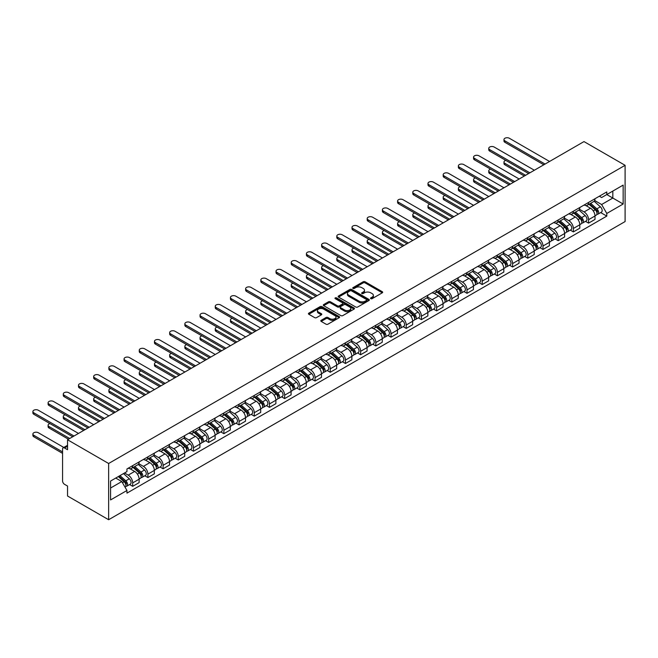 <?xml version="1.0" encoding="UTF-8"?>
<svg xmlns="http://www.w3.org/2000/svg" width="658" height="658" viewBox="0 0 658 658"><rect width="100%" height="100%" fill="white"/><g stroke="black" fill="none" stroke-linecap="round" stroke-linejoin="round"><path stroke-width="0.99" d="M370.791 298.674A0.946 0.543 0 0 0 372.132 298.674L382.29 292.81A1.349 0.781 0 0 0 382.685 292.259A1.349 0.781 0 0 0 382.29 291.708L365.083 281.772A1.349 0.781 0 0 0 363.167 281.772L353.009 287.636A0.946 0.543 0 0 0 354.349 288.41L355.665 287.645A4.326 2.5 0 0 1 361.785 287.645L363.216 288.475A4.326 2.5 0 0 1 364.483 290.244A4.326 2.5 0 0 1 363.216 292.012L361.9 292.769A0.946 0.543 0 0 0 363.241 293.542L364.557 292.785A4.326 2.5 0 0 1 370.676 292.785L372.107 293.608A4.326 2.5 0 0 1 373.374 295.376A4.326 2.5 0 0 1 372.107 297.145L370.791 297.901A0.946 0.543 0 0 0 370.791 298.674L370.791 297.901M321.194 320.298A1.349 0.781 0 0 0 320.8 320.849A1.349 0.781 0 0 0 321.194 321.408L326.023 324.188A1.349 0.781 0 0 0 327.931 324.188L339.215 317.682A1.349 0.781 0 0 0 339.61 317.123A1.349 0.781 0 0 0 339.215 316.572L322.009 306.636A1.349 0.781 0 0 0 320.092 306.636L308.808 313.15A1.349 0.781 0 0 0 308.413 313.702A1.349 0.781 0 0 0 308.808 314.253L314.647 317.625A1.349 0.781 0 0 0 316.556 317.625L321.384 314.837A1.349 0.781 0 0 0 321.778 314.285A1.349 0.781 0 0 0 321.384 313.734L318.488 312.065A3.619 2.089 0 0 1 317.436 310.584A3.619 2.089 0 0 1 319.665 308.66A3.619 2.089 0 0 1 323.604 309.112L334.938 315.651A3.619 2.089 0 0 1 335.999 317.123A3.619 2.089 0 0 1 333.762 319.056A3.619 2.089 0 0 1 329.822 318.604L327.931 317.51A1.349 0.781 0 0 0 326.023 317.51L321.194 320.298L321.194 321.408M108.636 463.495L67.535 439.758L583.991 141.585L625.1 165.314L108.636 463.495L108.636 519.73L625.1 221.557L625.1 165.314M355.756 307.023A1.349 0.781 0 0 0 357.672 307.023L368.949 300.509A1.349 0.781 0 0 0 369.352 299.958A1.349 0.781 0 0 0 368.949 299.406L351.742 289.471A1.349 0.781 0 0 0 349.826 289.471L338.549 295.985A1.349 0.781 0 0 0 338.154 296.536A1.349 0.781 0 0 0 338.549 297.087L355.756 307.023M335.629 298.88A0.946 0.543 0 0 1 336.583 299.012L354.07 309.104L342.802 315.61A1.349 0.781 0 0 1 340.893 315.61L323.678 305.674L328.506 302.902L328.506 301.783L323.678 304.572A1.349 0.781 0 0 0 323.284 305.123A1.349 0.781 0 0 0 323.678 305.674L323.678 304.572M328.506 302.902A1.349 0.781 0 0 1 330.423 302.902L330.423 301.783A1.349 0.781 0 0 0 328.506 301.783M330.423 301.783L337.398 305.814A1.349 0.781 0 0 0 339.314 305.814L342.514 303.963A1.349 0.781 0 0 0 342.908 303.412A1.349 0.781 0 0 0 342.514 302.853L335.251 298.658A0.946 0.543 0 0 1 336.583 297.885L354.086 307.993A1.349 0.781 0 0 1 354.481 308.544A1.349 0.781 0 0 1 354.086 309.096L354.086 307.993M67.535 439.758L67.535 449.718L64.509 447.975A2.755 1.587 -120 0 0 63.135 447.835A2.755 1.587 -120 0 0 62.568 449.093L62.568 480.932A2.755 1.587 -120 0 0 64.509 484.304L67.535 486.048L67.535 496L108.636 519.73M588.573 202.434A6.333 3.66 60 0 1 587.257 205.28L593.689 201.57A6.333 3.66 -120 0 0 594.996 198.724M579.451 209.26L584.09 211.942A6.333 3.66 60 0 1 588.573 219.698L595.005 215.989A6.333 3.66 -120 0 0 590.522 208.224L585.916 205.567M595.005 215.989L595.005 219.418L588.573 223.128L585.488 221.351M587.257 205.28A6.333 3.66 60 0 1 584.139 204.992M588.573 219.698L588.573 223.128M573.373 211.21A6.333 3.66 60 0 1 572.065 214.056L578.489 210.338A6.333 3.66 -120 0 0 579.805 207.5M570.297 230.127L573.373 231.904L579.805 228.194L579.805 224.765A6.333 3.66 -120 0 0 575.322 217L570.725 214.344M572.065 214.056A6.333 3.66 60 0 1 568.948 213.768M564.251 218.028L568.899 220.71A6.333 3.66 60 0 1 573.373 228.474L573.373 231.904M558.181 219.978A6.333 3.66 60 0 1 556.865 222.823L563.297 219.114A6.333 3.66 -120 0 0 564.605 216.268M555.097 238.895L558.181 240.68L564.605 236.962L564.605 233.532A6.333 3.66 -120 0 0 560.131 225.776L555.525 223.12M556.865 222.823A6.333 3.66 60 0 1 553.748 222.544M549.06 226.804L553.699 229.486A6.333 3.66 60 0 1 558.181 237.25L558.181 240.68M542.982 228.754A6.333 3.66 60 0 1 541.674 231.6L548.098 227.89A6.333 3.66 -120 0 0 549.414 225.044M539.905 247.671L542.982 249.448L549.414 245.738L549.414 242.309A6.333 3.66 -120 0 0 544.931 234.544L540.333 231.887M541.674 231.6A6.333 3.66 60 0 1 538.548 231.312M533.86 235.58L538.507 238.262A6.333 3.66 60 0 1 542.982 246.018L542.982 249.448M527.79 237.53A6.333 3.66 60 0 1 526.474 240.376L532.906 236.658A6.333 3.66 -120 0 0 534.214 233.812M524.706 256.447L527.79 258.224L534.214 254.514L534.214 251.085A6.333 3.66 -120 0 0 529.739 243.32L525.133 240.664M526.474 240.376A6.333 3.66 60 0 1 523.357 240.088M518.66 244.348L523.307 247.03A6.333 3.66 60 0 1 527.79 254.794L527.79 258.224M512.59 246.298A6.333 3.66 60 0 1 511.282 249.143L517.706 245.434A6.333 3.66 -120 0 0 519.022 242.588M509.514 265.215L512.59 267L519.022 263.282L519.022 259.852A6.333 3.66 -120 0 0 514.54 252.096L509.942 249.44M511.282 249.143A6.333 3.66 60 0 1 508.157 248.864M503.469 253.124L508.116 255.806A6.333 3.66 60 0 1 512.59 263.57L512.59 267M497.399 255.074A6.333 3.66 60 0 1 496.083 257.92L502.515 254.21A6.333 3.66 -120 0 0 503.822 251.364M494.314 273.991L497.399 275.768L503.822 272.058L503.822 268.629A6.333 3.66 -120 0 0 499.348 260.864L494.742 258.207M496.083 257.92A6.333 3.66 60 0 1 492.965 257.632M488.269 261.9L492.916 264.582A6.333 3.66 60 0 1 497.399 272.338L497.399 275.768M482.199 263.85A6.333 3.66 60 0 1 480.891 266.696L487.315 262.978A6.333 3.66 -120 0 0 488.631 260.132M479.123 282.767L482.199 284.544L488.631 280.834L488.631 277.405A6.333 3.66 -120 0 0 484.148 269.64L479.55 266.984M480.891 266.696A6.333 3.66 60 0 1 477.766 266.408M473.077 270.668L477.724 273.35A6.333 3.66 60 0 1 482.199 281.114L482.199 284.544M467.007 272.618A6.333 3.66 60 0 1 465.691 275.463L472.123 271.754A6.333 3.66 -120 0 0 473.431 268.908M463.923 291.535L467.007 293.32L473.431 289.602L473.431 286.172A6.333 3.66 -120 0 0 468.957 278.416L464.351 275.76M465.691 275.463A6.333 3.66 60 0 1 462.574 275.176M457.878 279.444L462.525 282.126A6.333 3.66 60 0 1 467.007 289.89L467.007 293.32M451.807 281.394A6.333 3.66 60 0 1 450.5 284.24L456.923 280.53A6.333 3.66 -120 0 0 458.239 277.684M448.723 300.311L451.807 302.088L458.239 298.378L458.239 294.949A6.333 3.66 -120 0 0 453.757 287.184L449.159 284.527M450.5 284.24A6.333 3.66 60 0 1 447.374 283.952M442.686 288.22L447.325 290.902A6.333 3.66 60 0 1 451.807 298.658L451.807 302.088M436.616 290.17A6.333 3.66 60 0 1 435.3 293.016L441.732 289.298A6.333 3.66 -120 0 0 443.04 286.452M433.532 309.087L436.616 310.864L443.04 307.154L443.04 303.725A6.333 3.66 -120 0 0 438.565 295.96L433.959 293.304M435.3 293.016A6.333 3.66 60 0 1 432.183 292.728M427.486 296.988L432.133 299.67A6.333 3.66 60 0 1 436.616 307.434L436.616 310.864M421.416 298.938A6.333 3.66 60 0 1 420.108 301.783L426.532 298.074A6.333 3.66 -120 0 0 427.848 295.228M418.332 317.855L421.416 319.64L427.848 315.922L427.848 312.492A6.333 3.66 -120 0 0 423.365 304.736L418.768 302.08M420.108 301.783A6.333 3.66 60 0 1 416.983 301.496M412.295 305.764L416.933 308.446A6.333 3.66 60 0 1 421.416 316.202L421.416 319.64M406.225 307.714A6.333 3.66 60 0 1 404.909 310.56L411.34 306.85A6.333 3.66 -120 0 0 412.648 304.004M403.14 326.631L406.225 328.408L412.648 324.698L412.648 321.269A6.333 3.66 -120 0 0 408.174 313.504L403.568 310.847M404.909 310.56A6.333 3.66 60 0 1 401.791 310.272M397.095 314.54L401.742 317.222A6.333 3.66 60 0 1 406.225 324.978L406.225 328.408M391.025 316.49A6.333 3.66 60 0 1 389.717 319.327L396.141 315.618A6.333 3.66 -120 0 0 397.457 312.772M387.94 335.399L391.025 337.184L397.457 333.474L397.457 330.036A6.333 3.66 -120 0 0 392.974 322.28L388.376 319.624M389.717 319.327A6.333 3.66 60 0 1 386.591 319.048M381.903 323.308L386.542 325.99A6.333 3.66 60 0 1 391.025 333.754L391.025 337.184M375.833 325.258A6.333 3.66 60 0 1 374.517 328.103L380.949 324.394A6.333 3.66 -120 0 0 382.257 321.548M372.749 344.175L375.833 345.96L382.257 342.242L382.257 338.812A6.333 3.66 -120 0 0 377.782 331.056L373.176 328.4M374.517 328.103A6.333 3.66 60 0 1 371.4 327.816M366.703 332.084L371.351 334.766A6.333 3.66 60 0 1 375.833 342.522L375.833 345.96M360.633 334.034A6.333 3.66 60 0 1 359.326 336.88L365.749 333.17A6.333 3.66 -120 0 0 367.065 330.324M357.549 352.951L360.633 354.728L367.065 351.018L367.065 347.589A6.333 3.66 -120 0 0 362.583 339.824L357.985 337.167M359.326 336.88A6.333 3.66 60 0 1 356.2 336.592M351.512 340.86L356.151 343.534A6.333 3.66 60 0 1 360.633 351.298L360.633 354.728M345.442 342.81A6.333 3.66 60 0 1 344.126 345.647L350.558 341.938A6.333 3.66 -120 0 0 351.865 339.092M342.357 361.719L345.442 363.504L351.865 359.794L351.865 356.356A6.333 3.66 -120 0 0 347.391 348.6L342.785 345.944M344.126 345.647A6.333 3.66 60 0 1 341.009 345.368M336.312 349.628L340.959 352.31A6.333 3.66 60 0 1 345.442 360.074L345.442 363.504M330.242 351.578A6.333 3.66 60 0 1 328.934 354.423L335.358 350.714A6.333 3.66 -120 0 0 336.674 347.868M327.158 370.495L330.242 372.272L336.674 368.562L336.674 365.132A6.333 3.66 -120 0 0 332.191 357.376L327.594 354.72M328.934 354.423A6.333 3.66 60 0 1 325.809 354.136M321.12 358.404L325.759 361.086A6.333 3.66 60 0 1 330.242 368.842L330.242 372.272M315.05 360.354A6.333 3.66 60 0 1 313.734 363.2L320.166 359.482A6.333 3.66 -120 0 0 321.474 356.644M311.966 379.271L315.05 381.048L321.474 377.338L321.474 373.909A6.333 3.66 -120 0 0 317 366.144L312.394 363.487M313.734 363.2A6.333 3.66 60 0 1 310.617 362.912M305.921 367.18L310.568 369.854A6.333 3.66 60 0 1 315.05 377.618L315.05 381.048M299.851 369.13A6.333 3.66 60 0 1 298.543 371.967L304.967 368.258A6.333 3.66 -120 0 0 306.283 365.412M296.766 388.039L299.851 389.824L306.283 386.106L306.283 382.676A6.333 3.66 -120 0 0 301.8 374.92L297.202 372.264M298.543 371.967A6.333 3.66 60 0 1 295.417 371.688M290.729 375.948L295.368 378.63A6.333 3.66 60 0 1 299.851 386.394L299.851 389.824M284.659 377.898A6.333 3.66 60 0 1 283.343 380.743L289.775 377.034A6.333 3.66 -120 0 0 291.083 374.188M281.575 396.815L284.659 398.592L291.083 394.882L291.083 391.452A6.333 3.66 -120 0 0 286.6 383.688L282.002 381.031M283.343 380.743A6.333 3.66 60 0 1 280.226 380.456M275.529 384.724L280.176 387.406A6.333 3.66 60 0 1 284.659 395.162L284.659 398.592M269.459 386.674A6.333 3.66 60 0 1 268.151 389.52L274.575 385.802A6.333 3.66 -120 0 0 275.891 382.964M266.375 405.591L269.459 407.368L275.891 403.658L275.891 400.228A6.333 3.66 -120 0 0 271.409 392.464L266.803 389.807M268.151 389.52A6.333 3.66 60 0 1 265.026 389.232M260.338 393.492L264.977 396.174A6.333 3.66 60 0 1 269.459 403.938L269.459 407.368M254.268 395.45A6.333 3.66 60 0 1 252.952 398.287L259.384 394.578A6.333 3.66 -120 0 0 260.691 391.732M251.183 414.359L254.268 416.144L260.691 412.426L260.691 408.996A6.333 3.66 -120 0 0 256.209 401.24L251.611 398.584M252.952 398.287A6.333 3.66 60 0 1 249.834 398.008M245.138 402.268L249.785 404.95A6.333 3.66 60 0 1 254.268 412.714L254.268 416.144M239.068 404.218A6.333 3.66 60 0 1 237.76 407.063L244.184 403.354A6.333 3.66 -120 0 0 245.5 400.508M235.983 423.135L239.068 424.912L245.5 421.202L245.5 417.772A6.333 3.66 -120 0 0 241.017 410.008L236.411 407.351M237.76 407.063A6.333 3.66 60 0 1 234.635 406.776M229.946 411.044L234.585 413.726A6.333 3.66 60 0 1 239.068 421.482L239.068 424.912M223.876 412.994A6.333 3.66 60 0 1 222.56 415.84L228.992 412.122A6.333 3.66 -120 0 0 230.3 409.284M220.792 431.911L223.876 433.688L230.3 429.978L230.3 426.549A6.333 3.66 -120 0 0 225.817 418.784L221.22 416.127M222.56 415.84A6.333 3.66 60 0 1 219.443 415.552M214.747 419.812L219.394 422.494A6.333 3.66 60 0 1 223.876 430.258L223.876 433.688M208.676 421.762A6.333 3.66 60 0 1 207.36 424.607L213.792 420.898A6.333 3.66 -120 0 0 215.108 418.052M205.592 440.679L208.676 442.464L215.108 438.746L215.108 435.316A6.333 3.66 -120 0 0 210.626 427.56L206.02 424.904M207.36 424.607A6.333 3.66 60 0 1 204.243 424.328M199.555 428.588L204.194 431.27A6.333 3.66 60 0 1 208.676 439.034L208.676 442.464M193.485 430.538A6.333 3.66 60 0 1 192.169 433.383L198.601 429.674A6.333 3.66 -120 0 0 199.909 426.828M190.401 449.455L193.485 451.232L199.909 447.522L199.909 444.092A6.333 3.66 -120 0 0 195.426 436.328L190.828 433.671M192.169 433.383A6.333 3.66 60 0 1 189.052 433.096M184.355 437.364L189.002 440.046A6.333 3.66 60 0 1 193.485 447.802L193.485 451.232M178.285 439.314A6.333 3.66 60 0 1 176.969 442.16L183.401 438.442A6.333 3.66 -120 0 0 184.717 435.596M175.201 458.231L178.285 460.008L184.717 456.298L184.717 452.869A6.333 3.66 -120 0 0 180.234 445.104L175.628 442.447M176.969 442.16A6.333 3.66 60 0 1 173.852 441.872M169.164 446.132L173.802 448.814A6.333 3.66 60 0 1 178.285 456.578L178.285 460.008M163.085 448.082A6.333 3.66 60 0 1 161.778 450.927L168.209 447.218A6.333 3.66 -120 0 0 169.517 444.372M160.009 466.999L163.094 468.784L169.517 465.066L169.517 461.636A6.333 3.66 -120 0 0 165.035 453.88L160.437 451.224M161.778 450.927A6.333 3.66 60 0 1 158.66 450.64M153.964 454.908L158.611 457.59A6.333 3.66 60 0 1 163.094 465.354L163.094 468.784M147.894 456.858A6.333 3.66 60 0 1 146.578 459.703L153.01 455.994A6.333 3.66 -120 0 0 154.326 453.148M144.809 475.775L147.894 477.552L154.326 473.842L154.326 470.412A6.333 3.66 -120 0 0 149.843 462.648L145.237 459.991M146.578 459.703A6.333 3.66 60 0 1 143.46 459.416M138.772 463.684L143.411 466.366A6.333 3.66 60 0 1 147.894 474.122L147.894 477.552M132.694 465.634A6.333 3.66 60 0 1 131.386 468.48L137.818 464.762A6.333 3.66 -120 0 0 139.126 461.916M129.618 484.551L132.694 486.328L139.126 482.618L139.126 479.189A6.333 3.66 -120 0 0 134.643 471.424L130.045 468.767M131.386 468.48A6.333 3.66 60 0 1 128.269 468.192M124.518 472.995L128.22 475.134A6.333 3.66 60 0 1 132.694 482.898L132.694 486.328M599.339 196.224L601.626 197.54L623.151 185.112L612.828 191.075L612.828 198.05L601.626 204.515L594.643 200.484M110.585 488.014L121.788 481.549L126.953 490.49L110.585 499.94L110.585 481.039L126.953 471.589L126.953 468.948L606.791 191.922L606.791 194.562L623.151 204.013L606.791 213.455L601.626 204.515M623.151 185.112L623.151 204.013M126.953 490.49L126.953 493.13L606.791 216.104L606.791 213.455M121.788 481.549L115.75 478.062M600.688 212.575L606.791 216.104M371.17 298.806L372.107 298.271A4.326 2.5 0 0 0 373.374 296.503L373.374 295.376M364.483 290.244L364.483 291.371A4.326 2.5 0 0 1 363.216 293.131L362.278 293.674M382.273 292.818L365.083 282.891A1.349 0.781 0 0 0 363.167 282.891L353.387 288.541M368.932 300.525L351.742 290.597A1.349 0.781 0 0 0 349.826 290.597L338.566 297.095M366.564 300.344A0.946 0.543 0 0 0 366.564 299.571L351.454 290.852A0.946 0.543 0 0 0 350.114 290.852L348.732 291.65A4.326 2.5 0 0 0 347.465 293.419A4.326 2.5 0 0 0 348.732 295.187L359.054 301.142A4.326 2.5 0 0 0 365.174 301.142L366.564 300.344L366.564 301.471A0.946 0.543 0 0 0 366.835 301.084L366.835 299.958M347.465 293.419L347.465 294.545A4.326 2.5 0 0 0 348.732 296.306L348.732 295.187M366.564 301.471L365.174 302.269A4.326 2.5 0 0 1 359.054 302.269L348.732 296.306M330.423 302.902L337.398 306.932A1.349 0.781 0 0 0 339.314 306.932L342.514 305.082A1.349 0.781 0 0 0 342.908 304.531L342.908 303.412M344.644 309.992A3.619 2.089 0 0 0 348.584 310.444A3.619 2.089 0 0 0 350.821 308.512A3.619 2.089 0 0 0 349.76 307.039L345.763 304.736A1.349 0.781 0 0 0 343.854 304.736L340.647 306.587A1.349 0.781 0 0 0 340.252 307.138A1.349 0.781 0 0 0 340.647 307.689L344.644 309.992L344.644 311.119A3.619 2.089 0 0 0 348.584 311.571A3.619 2.089 0 0 0 350.821 309.638L350.821 308.512M340.252 307.138L340.252 308.257A1.349 0.781 0 0 0 340.647 308.808L340.647 307.689M344.644 311.119L340.647 308.808M335.999 317.123L335.999 318.25A3.619 2.089 0 0 1 333.762 320.183A3.619 2.089 0 0 1 329.822 319.73L327.931 318.637A1.349 0.781 0 0 0 326.023 318.637L321.211 321.417M317.436 310.584L317.436 311.711A3.619 2.089 0 0 0 318.488 313.183L318.488 312.065M321.367 314.845L318.488 313.183M339.215 316.572L339.215 317.682L322.009 307.763A1.349 0.781 0 0 0 320.092 307.763L308.832 314.269M589.009 204.268L595.202 209.795A3.446 1.99 60 0 1 596.288 215.117L594.996 215.857M589.173 204.416L592.093 206.094M505.821 160.396A3.167 1.826 -0 0 0 503.97 162.057A3.167 1.826 -0 0 0 504.9 163.349L525.594 175.299M589.634 203.906L596.526 210.058A1.653 0.954 60 0 1 597.045 212.608A1.653 0.954 60 0 1 596.896 212.674M590.67 203.314L596.855 208.841A3.446 1.99 60 0 1 597.941 214.163A3.446 1.99 60 0 1 596.896 214.269M594.116 201.241L600.367 206.809A3.446 1.99 60 0 1 601.445 212.139L597.941 214.163M524.327 176.031L504.9 164.813A3.167 1.826 180 0 1 503.97 163.521L503.97 162.057M543.812 164.78L504.9 142.317A3.167 1.826 180 0 1 503.97 141.026L503.97 139.562A3.167 1.826 -0 0 0 504.9 140.853L545.079 164.056M549.562 161.465L509.374 138.27A3.167 1.826 -0 0 0 505.928 137.867A3.167 1.826 -0 0 0 503.97 139.562M573.817 213.044L580.011 218.563A3.446 1.99 60 0 1 581.088 223.893L579.805 224.633M573.982 213.184L576.893 214.87M490.621 169.164A3.167 1.826 -0 0 0 488.771 170.833A3.167 1.826 -0 0 0 489.7 172.125L510.402 184.076M574.442 212.682L581.327 218.826A1.653 0.954 60 0 1 581.853 221.384A1.653 0.954 60 0 1 581.697 221.442M575.47 212.082L581.664 217.609A3.446 1.99 60 0 1 582.741 222.939A3.446 1.99 60 0 1 581.705 223.046M578.925 210.009L585.168 215.585A3.446 1.99 60 0 1 586.253 220.915L582.741 222.939M509.136 184.808L489.7 173.589A3.167 1.826 180 0 1 488.771 172.289L488.771 170.833M558.617 221.812L564.811 227.339A3.446 1.99 60 0 1 565.896 232.669L564.605 233.409M558.782 221.96L561.702 223.646M475.421 177.94A3.167 1.826 -0 0 0 473.579 179.601A3.167 1.826 -0 0 0 474.508 180.892L495.203 192.843M559.242 221.45L566.135 227.602A1.653 0.954 60 0 1 566.653 230.16A1.653 0.954 60 0 1 566.505 230.218M560.279 220.858L566.464 226.385A3.446 1.99 60 0 1 567.55 231.706A3.446 1.99 60 0 1 566.505 231.822M563.725 218.785L569.976 224.362A3.446 1.99 60 0 1 571.054 229.683L567.55 231.706M493.936 193.575L474.508 182.356A3.167 1.826 180 0 1 473.579 181.065L473.579 179.601M528.613 173.556L489.7 151.093A3.167 1.826 180 0 1 488.771 149.794L488.771 148.33A3.167 1.826 -0 0 0 489.7 149.629L529.879 172.824M534.362 170.241L494.183 147.038A3.167 1.826 -0 0 0 490.728 146.644A3.167 1.826 -0 0 0 488.771 148.33M513.421 182.332L474.508 159.861A3.167 1.826 180 0 1 473.579 158.57L473.579 157.106A3.167 1.826 -0 0 0 474.508 158.397L514.688 181.6M519.17 179.009L478.983 155.814A3.167 1.826 -0 0 0 475.537 155.42A3.167 1.826 -0 0 0 473.579 157.106M543.426 230.588L549.619 236.115A3.446 1.99 60 0 1 550.697 241.437L549.414 242.177M543.59 230.736L546.502 232.414M460.23 186.716A3.167 1.826 -0 0 0 458.379 188.377A3.167 1.826 -0 0 0 459.309 189.668L480.011 201.619M544.051 230.226L550.935 236.378A1.653 0.954 60 0 1 551.453 238.928A1.653 0.954 60 0 1 551.305 238.994M545.079 229.634L551.272 235.161A3.446 1.99 60 0 1 552.35 240.483A3.446 1.99 60 0 1 551.314 240.589M548.533 227.561L554.776 233.129A3.446 1.99 60 0 1 555.862 238.459L552.35 240.483M478.744 202.351L459.309 191.133A3.167 1.826 180 0 1 458.379 189.841L458.379 188.377M528.226 239.364L534.419 244.883A3.446 1.99 60 0 1 535.505 250.213L534.214 250.953M528.39 239.504L531.31 241.19M445.03 195.484A3.167 1.826 -0 0 0 443.188 197.145A3.167 1.826 -0 0 0 444.117 198.445L464.811 210.395M528.851 239.002L535.744 245.146A1.653 0.954 60 0 1 536.262 247.704A1.653 0.954 60 0 1 536.114 247.762M529.887 238.402L536.073 243.929A3.446 1.99 60 0 1 537.158 249.259A3.446 1.99 60 0 1 536.114 249.366M533.334 236.329L539.585 241.905A3.446 1.99 60 0 1 540.662 247.227L537.158 249.259M463.545 211.128L444.117 199.909A3.167 1.826 180 0 1 443.188 198.609L443.188 197.145M513.034 248.132L519.228 253.659A3.446 1.99 60 0 1 520.305 258.989L519.022 259.729M513.199 248.28L516.111 249.966M429.839 204.26A3.167 1.826 -0 0 0 427.988 205.921A3.167 1.826 -0 0 0 428.917 207.212L449.62 219.163M513.659 247.77L520.544 253.922A1.653 0.954 60 0 1 521.062 256.48A1.653 0.954 60 0 1 520.914 256.538M514.688 247.178L520.881 252.705A3.446 1.99 60 0 1 521.959 258.026A3.446 1.99 60 0 1 520.922 258.142M518.142 245.105L524.385 250.682A3.446 1.99 60 0 1 525.471 256.003L521.959 258.026M448.353 219.895L428.917 208.676A3.167 1.826 180 0 1 427.988 207.385L427.988 205.921M498.221 191.1L459.309 168.637A3.167 1.826 180 0 1 458.379 167.346L458.379 165.882A3.167 1.826 -0 0 0 459.309 167.173L499.488 190.368M503.97 187.785L463.791 164.59A3.167 1.826 -0 0 0 460.337 164.187A3.167 1.826 -0 0 0 458.379 165.882M483.03 199.876L444.117 177.405A3.167 1.826 180 0 1 443.188 176.114L443.188 174.65A3.167 1.826 -0 0 0 444.117 175.949L484.296 199.144M488.779 196.561L448.591 173.358A3.167 1.826 -0 0 0 445.145 172.964A3.167 1.826 -0 0 0 443.188 174.65M467.83 208.652L428.917 186.181A3.167 1.826 180 0 1 427.988 184.89L427.988 183.426A3.167 1.826 -0 0 0 428.917 184.717L469.096 207.92M473.579 205.329L433.4 182.134A3.167 1.826 -0 0 0 429.945 181.74A3.167 1.826 -0 0 0 427.988 183.426M497.835 256.908L504.028 262.435A3.446 1.99 60 0 1 505.105 267.757L503.822 268.497M497.999 257.056L500.919 258.734M414.639 213.036A3.167 1.826 -0 0 0 412.796 214.697A3.167 1.826 -0 0 0 413.726 215.989L434.42 227.939M498.46 256.546L505.352 262.698A1.653 0.954 60 0 1 505.87 265.248A1.653 0.954 60 0 1 505.722 265.314M499.496 255.954L505.681 261.473A3.446 1.99 60 0 1 506.767 266.803A3.446 1.99 60 0 1 505.722 266.909M502.942 253.881L509.193 259.449A3.446 1.99 60 0 1 510.271 264.779L506.767 266.803M433.153 228.671L413.726 217.453A3.167 1.826 180 0 1 412.796 216.161L412.796 214.697M452.638 217.42L413.726 194.957A3.167 1.826 180 0 1 412.796 193.666L412.796 192.202A3.167 1.826 -0 0 0 413.726 193.493L453.905 216.688M458.387 214.105L418.2 190.902A3.167 1.826 -0 0 0 414.754 190.507A3.167 1.826 -0 0 0 412.796 192.202M482.643 265.684L488.836 271.203A3.446 1.99 60 0 1 489.914 276.533L488.631 277.273M482.808 265.824L485.719 267.51M399.447 221.804A3.167 1.826 -0 0 0 397.596 223.465A3.167 1.826 -0 0 0 398.526 224.765L419.228 236.716M483.268 265.322L490.152 271.466A1.653 0.954 60 0 1 490.671 274.024A1.653 0.954 60 0 1 490.523 274.082M484.296 264.722L490.49 270.249A3.446 1.99 60 0 1 491.567 275.579A3.446 1.99 60 0 1 490.531 275.686M487.751 262.649L493.994 268.225A3.446 1.99 60 0 1 495.079 273.547L491.567 275.579M417.962 237.448L398.526 226.22A3.167 1.826 180 0 1 397.596 224.929L397.596 223.465M437.438 226.196L398.526 203.725A3.167 1.826 180 0 1 397.596 202.434L397.596 200.97A3.167 1.826 -0 0 0 398.526 202.269L438.705 225.464M443.188 222.881L403.009 199.678A3.167 1.826 -0 0 0 399.554 199.284A3.167 1.826 -0 0 0 397.596 200.97M467.443 274.452L473.637 279.979A3.446 1.99 60 0 1 474.714 285.301L473.431 286.049M467.608 274.6L470.519 276.286M384.247 230.58A3.167 1.826 -0 0 0 382.405 232.241A3.167 1.826 -0 0 0 383.334 233.532L404.028 245.483M468.068 274.09L474.961 280.242A1.653 0.954 60 0 1 475.479 282.8A1.653 0.954 60 0 1 475.331 282.858M469.105 273.498L475.29 279.025A3.446 1.99 60 0 1 476.376 284.346A3.446 1.99 60 0 1 475.331 284.462M472.551 271.425L478.802 277.002A3.446 1.99 60 0 1 479.879 282.323L476.376 284.346M402.762 246.215L383.334 234.996A3.167 1.826 180 0 1 382.405 233.705L382.405 232.241M422.247 234.972L383.334 212.501A3.167 1.826 180 0 1 382.405 211.21L382.405 209.746A3.167 1.826 -0 0 0 383.334 211.037L423.513 234.24M427.996 231.649L387.809 208.454A3.167 1.826 -0 0 0 384.362 208.06A3.167 1.826 -0 0 0 382.405 209.746M452.252 283.228L458.445 288.755A3.446 1.99 60 0 1 459.523 294.077L458.239 294.817M452.416 283.376L455.328 285.054M369.056 239.356A3.167 1.826 -0 0 0 367.205 241.017A3.167 1.826 -0 0 0 368.135 242.309L388.837 254.259M452.877 282.866L459.761 289.018A1.653 0.954 60 0 1 460.279 291.568A1.653 0.954 60 0 1 460.131 291.634M453.905 282.274L460.098 287.793A3.446 1.99 60 0 1 461.176 293.123A3.446 1.99 60 0 1 460.139 293.229M457.359 280.201L463.602 285.769A3.446 1.99 60 0 1 464.688 291.099L461.176 293.123M387.57 254.991L368.135 243.773A3.167 1.826 180 0 1 367.205 242.473L367.205 241.017M407.047 243.74L368.135 221.277A3.167 1.826 180 0 1 367.205 219.978L367.205 218.522A3.167 1.826 -0 0 0 368.135 219.813L408.314 243.008M412.796 240.425L372.617 217.222A3.167 1.826 -0 0 0 369.163 216.827A3.167 1.826 -0 0 0 367.205 218.522M437.052 292.004L443.245 297.523A3.446 1.99 60 0 1 444.323 302.853L443.04 303.593M437.216 292.144L440.128 293.83M353.856 248.124A3.167 1.826 -0 0 0 352.014 249.785A3.167 1.826 -0 0 0 352.943 251.085L373.637 263.036M437.677 291.642L444.569 297.786A1.653 0.954 60 0 1 445.088 300.344A1.653 0.954 60 0 1 444.94 300.402M438.705 291.042L444.898 296.569A3.446 1.99 60 0 1 445.984 301.899A3.446 1.99 60 0 1 444.94 302.006M442.16 288.969L448.411 294.545A3.446 1.99 60 0 1 449.488 299.867L445.984 301.899M372.37 263.759L352.943 252.54A3.167 1.826 180 0 1 352.014 251.249L352.014 249.785M421.86 300.772L428.045 306.299A3.446 1.99 60 0 1 429.131 311.621L427.848 312.369M422.025 300.92L424.936 302.606M338.664 256.9A3.167 1.826 -0 0 0 336.814 258.561A3.167 1.826 -0 0 0 337.743 259.852L358.446 271.803M422.485 300.41L429.37 306.562A1.653 0.954 60 0 1 429.888 309.12A1.653 0.954 60 0 1 429.74 309.178M423.513 299.818L429.707 305.345A3.446 1.99 60 0 1 430.784 310.666A3.446 1.99 60 0 1 429.748 310.782M426.968 297.745L433.211 303.322A3.446 1.99 60 0 1 434.296 308.643L430.784 310.666M357.179 272.535L337.743 261.316A3.167 1.826 180 0 1 336.814 260.025L336.814 258.561M406.66 309.548L412.854 315.075A3.446 1.99 60 0 1 413.931 320.397L412.648 321.137M406.825 309.696L409.737 311.374M323.465 265.676A3.167 1.826 -0 0 0 321.622 267.337A3.167 1.826 -0 0 0 322.552 268.629L343.246 280.579M407.286 309.186L414.178 315.338A1.653 0.954 60 0 1 414.696 317.888A1.653 0.954 60 0 1 414.548 317.954M408.314 308.594L414.507 314.113A3.446 1.99 60 0 1 415.593 319.443A3.446 1.99 60 0 1 414.548 319.549M411.768 306.521L418.019 312.089A3.446 1.99 60 0 1 419.097 317.419L415.593 319.443M341.979 281.311L322.552 270.093A3.167 1.826 180 0 1 321.622 268.793L321.622 267.337M391.469 318.324L397.654 323.843A3.446 1.99 60 0 1 398.74 329.173L397.457 329.913M391.633 318.464L394.545 320.15M308.273 274.444A3.167 1.826 -0 0 0 306.422 276.105A3.167 1.826 -0 0 0 307.352 277.405L328.054 289.356M392.094 317.962L398.978 324.106A1.653 0.954 60 0 1 399.496 326.664A1.653 0.954 60 0 1 399.348 326.722M393.122 317.362L399.316 322.889A3.446 1.99 60 0 1 400.393 328.219A3.446 1.99 60 0 1 399.357 328.326M396.577 315.289L402.819 320.865A3.446 1.99 60 0 1 403.905 326.187L400.393 328.219M326.787 290.079L307.352 278.86A3.167 1.826 180 0 1 306.422 277.569L306.422 276.105M376.269 327.092L382.462 332.619A3.446 1.99 60 0 1 383.54 337.941L382.257 338.689M376.434 327.24L379.345 328.926M293.073 283.22A3.167 1.826 -0 0 0 291.231 284.881A3.167 1.826 -0 0 0 292.16 286.172L312.854 298.123M376.894 326.73L383.787 332.882A1.653 0.954 60 0 1 384.305 335.44A1.653 0.954 60 0 1 384.157 335.498M377.922 326.138L384.116 331.665A3.446 1.99 60 0 1 385.201 336.986A3.446 1.99 60 0 1 384.157 337.102M381.377 324.065L387.628 329.642A3.446 1.99 60 0 1 388.705 334.963L385.201 336.986M311.588 298.855L292.16 287.636A3.167 1.826 180 0 1 291.231 286.345L291.231 284.881M361.077 335.868L367.263 341.395A3.446 1.99 60 0 1 368.348 346.717L367.065 347.457M361.242 336.016L364.154 337.694M277.882 291.988A3.167 1.826 -0 0 0 276.031 293.657A3.167 1.826 -0 0 0 276.96 294.949L297.663 306.899M361.703 335.506L368.587 341.65A1.653 0.954 60 0 1 369.105 344.208A1.653 0.954 60 0 1 368.957 344.274M362.731 334.914L368.924 340.433A3.446 1.99 60 0 1 370.002 345.763A3.446 1.99 60 0 1 368.965 345.869M366.185 332.841L372.428 338.409A3.446 1.99 60 0 1 373.514 343.739L370.002 345.763M296.396 307.631L276.96 296.413A3.167 1.826 180 0 1 276.031 295.113L276.031 293.657M391.855 252.516L352.943 230.045A3.167 1.826 180 0 1 352.014 228.754L352.014 227.29A3.167 1.826 -0 0 0 352.943 228.589L393.122 251.784M397.605 249.201L357.417 225.998A3.167 1.826 -0 0 0 353.971 225.604A3.167 1.826 -0 0 0 352.014 227.29M376.656 261.292L337.743 238.821A3.167 1.826 180 0 1 336.814 237.53L336.814 236.066A3.167 1.826 -0 0 0 337.743 237.357L377.922 260.56M382.405 257.969L342.226 234.774A3.167 1.826 -0 0 0 338.771 234.38A3.167 1.826 -0 0 0 336.814 236.066M361.464 270.06L322.552 247.597A3.167 1.826 180 0 1 321.622 246.298L321.622 244.842A3.167 1.826 -0 0 0 322.552 246.133L362.731 269.328M367.213 266.745L327.026 243.542A3.167 1.826 -0 0 0 323.58 243.147A3.167 1.826 -0 0 0 321.622 244.842M346.264 278.836L307.352 256.365A3.167 1.826 180 0 1 306.422 255.074L306.422 253.61A3.167 1.826 -0 0 0 307.352 254.909L347.531 278.104M352.014 275.513L311.834 252.318A3.167 1.826 -0 0 0 308.38 251.924A3.167 1.826 -0 0 0 306.422 253.61M331.073 287.612L292.16 265.141A3.167 1.826 180 0 1 291.231 263.85L291.231 262.386A3.167 1.826 -0 0 0 292.16 263.677L332.339 286.88M336.822 284.289L296.635 261.094A3.167 1.826 -0 0 0 293.188 260.691A3.167 1.826 -0 0 0 291.231 262.386M315.873 296.38L276.96 273.917A3.167 1.826 180 0 1 276.031 272.618L276.031 271.162A3.167 1.826 -0 0 0 276.96 272.453L317.14 295.648M321.622 293.065L281.443 269.862A3.167 1.826 -0 0 0 277.989 269.467A3.167 1.826 -0 0 0 276.031 271.162M345.878 344.636L352.071 350.163A3.446 1.99 60 0 1 353.149 355.493L351.865 356.233M346.042 344.784L348.954 346.47M262.682 300.764A3.167 1.826 -0 0 0 260.839 302.425A3.167 1.826 -0 0 0 261.769 303.725L282.463 315.667M346.503 344.282L353.395 350.426A1.653 0.954 60 0 1 353.914 352.984A1.653 0.954 60 0 1 353.765 353.042M347.531 343.682L353.724 349.209A3.446 1.99 60 0 1 354.81 354.53A3.446 1.99 60 0 1 353.765 354.646M350.985 341.609L357.236 347.185A3.446 1.99 60 0 1 358.314 352.507L354.81 354.53M281.196 316.399L261.769 305.18A3.167 1.826 180 0 1 260.839 303.889L260.839 302.425M300.681 305.156L261.769 282.685A3.167 1.826 180 0 1 260.839 281.394L260.839 279.93A3.167 1.826 -0 0 0 261.769 281.229L301.948 304.424M306.431 301.833L266.243 278.638A3.167 1.826 -0 0 0 262.789 278.244A3.167 1.826 -0 0 0 260.839 279.93M330.686 353.412L336.871 358.939A3.446 1.99 60 0 1 337.957 364.261L336.674 365.009M330.851 353.56L333.762 355.238M247.49 309.54A3.167 1.826 -0 0 0 245.64 311.201A3.167 1.826 -0 0 0 246.569 312.492L267.271 324.443M331.311 353.05L338.196 359.202A1.653 0.954 60 0 1 338.714 361.76A1.653 0.954 60 0 1 338.566 361.818M332.339 352.458L338.533 357.985A3.446 1.99 60 0 1 339.61 363.306A3.446 1.99 60 0 1 338.574 363.422M335.794 350.385L342.037 355.953A3.446 1.99 60 0 1 343.122 361.283L339.61 363.306M266.005 325.175L246.569 313.956A3.167 1.826 180 0 1 245.64 312.665L245.64 311.201M285.482 313.924L246.569 291.461A3.167 1.826 180 0 1 245.64 290.17L245.64 288.706A3.167 1.826 -0 0 0 246.569 289.997L286.748 313.2M291.231 310.609L251.052 287.414A3.167 1.826 -0 0 0 247.597 287.011A3.167 1.826 -0 0 0 245.64 288.706M315.486 362.188L321.68 367.715A3.446 1.99 60 0 1 322.757 373.037L321.474 373.777M315.651 362.336L318.562 364.014M232.29 318.308A3.167 1.826 -0 0 0 230.448 319.977A3.167 1.826 -0 0 0 231.369 321.269L252.072 333.219M316.111 361.826L323.004 367.97A1.653 0.954 60 0 1 323.522 370.528A1.653 0.954 60 0 1 323.366 370.586M317.14 361.234L323.333 366.753A3.446 1.99 60 0 1 324.419 372.083A3.446 1.99 60 0 1 323.374 372.189M320.594 359.161L326.845 364.729A3.446 1.99 60 0 1 327.923 370.059L324.419 372.083M250.805 333.951L231.369 322.733A3.167 1.826 180 0 1 230.448 321.433L230.448 319.977M270.29 322.7L231.369 300.237A3.167 1.826 180 0 1 230.448 298.938L230.448 297.482A3.167 1.826 -0 0 0 231.369 298.773L271.557 321.968M276.031 319.385L235.852 296.182A3.167 1.826 -0 0 0 232.397 295.787A3.167 1.826 -0 0 0 230.448 297.482M300.295 370.956L306.48 376.483A3.446 1.99 60 0 1 307.566 381.813L306.283 382.553M300.451 371.104L303.371 372.79M217.099 327.084A3.167 1.826 -0 0 0 215.248 328.745A3.167 1.826 -0 0 0 216.178 330.036L236.88 341.987M300.92 370.602L307.804 376.746A1.653 0.954 60 0 1 308.322 379.304A1.653 0.954 60 0 1 308.174 379.362M301.948 370.002L308.141 375.529A3.446 1.99 60 0 1 309.219 380.85A3.446 1.99 60 0 1 308.183 380.966M305.402 367.929L311.645 373.505A3.446 1.99 60 0 1 312.731 378.827L309.219 380.85M235.613 342.719L216.178 331.5A3.167 1.826 180 0 1 215.248 330.209L215.248 328.745M255.09 331.476L216.178 309.005A3.167 1.826 180 0 1 215.248 307.714L215.248 306.25A3.167 1.826 -0 0 0 216.178 307.541L256.357 330.744M260.839 328.153L220.66 304.958A3.167 1.826 -0 0 0 217.206 304.564A3.167 1.826 -0 0 0 215.248 306.25M285.095 379.732L291.288 385.259A3.446 1.99 60 0 1 292.366 390.581L291.083 391.329M285.259 379.88L288.171 381.558M201.899 335.86A3.167 1.826 -0 0 0 200.057 337.521A3.167 1.826 -0 0 0 200.978 338.812L221.68 350.763M285.72 379.37L292.613 385.522A1.653 0.954 60 0 1 293.131 388.08A1.653 0.954 60 0 1 292.974 388.138M286.748 378.778L292.942 384.305A3.446 1.99 60 0 1 294.027 389.626A3.446 1.99 60 0 1 292.983 389.742M290.203 376.705L296.454 382.273A3.446 1.99 60 0 1 297.531 387.603L294.027 389.626M220.414 351.495L200.978 340.276A3.167 1.826 180 0 1 200.057 338.985L200.057 337.521M239.899 340.244L200.978 317.781A3.167 1.826 180 0 1 200.057 316.49L200.057 315.026A3.167 1.826 -0 0 0 200.978 316.317L241.165 339.52M245.64 336.929L205.461 313.734A3.167 1.826 -0 0 0 202.006 313.331A3.167 1.826 -0 0 0 200.057 315.026M269.903 388.508L276.089 394.027A3.446 1.99 60 0 1 277.174 399.357L275.891 400.097M270.06 388.656L272.98 390.334M186.708 344.627A3.167 1.826 -0 0 0 184.857 346.297A3.167 1.826 -0 0 0 185.786 347.589L206.489 359.539M270.52 388.146L277.413 394.29A1.653 0.954 60 0 1 277.931 396.848A1.653 0.954 60 0 1 277.783 396.906M271.557 387.546L277.75 393.073A3.446 1.99 60 0 1 278.827 398.403A3.446 1.99 60 0 1 277.791 398.509M275.011 385.473L281.254 391.049A3.446 1.99 60 0 1 282.331 396.379L278.827 398.403M205.222 360.271L185.786 349.053A3.167 1.826 180 0 1 184.857 347.753L184.857 346.297M224.699 349.02L185.786 326.557A3.167 1.826 180 0 1 184.857 325.258L184.857 323.794A3.167 1.826 -0 0 0 185.786 325.093L225.965 348.288M230.448 345.705L190.269 322.502A3.167 1.826 -0 0 0 186.814 322.107A3.167 1.826 -0 0 0 184.857 323.794M254.704 397.276L260.897 402.803A3.446 1.99 60 0 1 261.974 408.133L260.691 408.873M254.868 397.424L257.78 399.11M171.508 353.404A3.167 1.826 -0 0 0 169.665 355.065A3.167 1.826 -0 0 0 170.587 356.356L191.289 368.307M255.329 396.922L262.221 403.066A1.653 0.954 60 0 1 262.739 405.624A1.653 0.954 60 0 1 262.583 405.682M256.357 396.322L262.55 401.849A3.446 1.99 60 0 1 263.636 407.17A3.446 1.99 60 0 1 262.591 407.286M259.811 394.249L266.062 399.825A3.446 1.99 60 0 1 267.14 405.147L263.636 407.17M190.022 369.039L170.587 357.82A3.167 1.826 180 0 1 169.665 356.529L169.665 355.065M209.507 357.796L170.587 335.325A3.167 1.826 180 0 1 169.665 334.034L169.665 332.57A3.167 1.826 -0 0 0 170.587 333.861L210.774 357.064M215.248 354.473L175.069 331.278A3.167 1.826 -0 0 0 171.615 330.884A3.167 1.826 -0 0 0 169.665 332.57M239.512 406.052L245.697 411.579A3.446 1.99 60 0 1 246.783 416.901L245.5 417.641M239.668 406.2L242.588 407.878M156.316 362.18A3.167 1.826 -0 0 0 154.466 363.841A3.167 1.826 -0 0 0 155.395 365.132L176.097 377.083M240.129 405.69L247.021 411.842A1.653 0.954 60 0 1 247.54 414.392A1.653 0.954 60 0 1 247.392 414.458M241.165 405.098L247.359 410.625A3.446 1.99 60 0 1 248.436 415.946A3.446 1.99 60 0 1 247.4 416.053M244.62 403.025L250.863 408.593A3.446 1.99 60 0 1 251.94 413.923L248.436 415.946M174.831 377.815L155.395 366.596A3.167 1.826 180 0 1 154.466 365.305L154.466 363.841M194.307 366.564L155.395 344.101A3.167 1.826 180 0 1 154.466 342.81L154.466 341.346A3.167 1.826 -0 0 0 155.395 342.637L195.574 365.84M200.057 363.249L159.878 340.054A3.167 1.826 -0 0 0 156.423 339.651A3.167 1.826 -0 0 0 154.466 341.346M224.312 414.828L230.506 420.347A3.446 1.99 60 0 1 231.583 425.677L230.3 426.417M224.477 414.968L227.388 416.654M141.116 370.947A3.167 1.826 -0 0 0 139.274 372.609A3.167 1.826 -0 0 0 140.195 373.909L160.897 385.859M224.937 414.466L231.83 420.61A1.653 0.954 60 0 1 232.348 423.168A1.653 0.954 60 0 1 232.192 423.226M225.965 413.866L232.159 419.393A3.446 1.99 60 0 1 233.245 424.723A3.446 1.99 60 0 1 232.2 424.829M229.42 411.793L235.671 417.369A3.446 1.99 60 0 1 236.748 422.699L233.245 424.723M159.631 386.591L140.195 375.373A3.167 1.826 180 0 1 139.274 374.073L139.274 372.609M179.116 375.34L140.195 352.869A3.167 1.826 180 0 1 139.274 351.578L139.274 350.114A3.167 1.826 -0 0 0 140.195 351.413L180.382 374.608M184.857 372.025L144.678 348.822A3.167 1.826 -0 0 0 141.223 348.427A3.167 1.826 -0 0 0 139.274 350.114M209.112 423.596L215.306 429.123A3.446 1.99 60 0 1 216.392 434.453L215.108 435.193M209.277 423.744L212.197 425.43M125.925 379.724A3.167 1.826 -0 0 0 124.074 381.385A3.167 1.826 -0 0 0 125.004 382.676L145.698 394.627M209.738 423.234L216.63 429.386A1.653 0.954 60 0 1 217.148 431.944A1.653 0.954 60 0 1 217 432.002M210.774 422.642L216.967 428.169A3.446 1.99 60 0 1 218.045 433.49A3.446 1.99 60 0 1 217.008 433.606M214.228 420.569L220.471 426.145A3.446 1.99 60 0 1 221.549 431.467L218.045 433.49M144.439 395.359L125.004 384.14A3.167 1.826 180 0 1 124.074 382.849L124.074 381.385M163.916 384.116L125.004 361.645A3.167 1.826 180 0 1 124.074 360.354L124.074 358.89A3.167 1.826 -0 0 0 125.004 360.181L165.183 383.384M169.665 380.793L129.486 357.598A3.167 1.826 -0 0 0 126.032 357.204A3.167 1.826 -0 0 0 124.074 358.89M193.921 432.372L200.114 437.899A3.446 1.99 60 0 1 201.192 443.221L199.909 443.961M194.085 432.52L196.997 434.198M110.725 388.5A3.167 1.826 -0 0 0 108.883 390.161A3.167 1.826 -0 0 0 109.804 391.452L130.506 403.403M194.546 432.01L201.438 438.162A1.653 0.954 60 0 1 201.957 440.712A1.653 0.954 60 0 1 201.8 440.778M195.574 431.418L201.767 436.945A3.446 1.99 60 0 1 202.853 442.266A3.446 1.99 60 0 1 201.809 442.373M199.029 429.345L205.271 434.913A3.446 1.99 60 0 1 206.357 440.243L202.853 442.266M129.239 404.135L109.804 392.916A3.167 1.826 180 0 1 108.883 391.625L108.883 390.161M148.724 392.884L109.804 370.421A3.167 1.826 180 0 1 108.883 369.13L108.883 367.666A3.167 1.826 -0 0 0 109.804 368.957L149.991 392.152M154.466 389.569L114.286 366.366A3.167 1.826 -0 0 0 110.832 365.971A3.167 1.826 -0 0 0 108.883 367.666M178.721 441.148L184.914 446.667A3.446 1.99 60 0 1 186 451.997L184.717 452.737M178.886 441.288L181.805 442.974M95.533 397.267A3.167 1.826 -0 0 0 93.683 398.929A3.167 1.826 -0 0 0 94.612 400.228L115.306 412.179M179.346 440.786L186.239 446.93A1.653 0.954 60 0 1 186.757 449.488A1.653 0.954 60 0 1 186.609 449.546M180.382 440.186L186.576 445.713A3.446 1.99 60 0 1 187.653 451.043A3.446 1.99 60 0 1 186.617 451.149M183.837 438.113L190.08 443.689A3.446 1.99 60 0 1 191.157 449.011L187.653 451.043M114.04 412.911L94.612 401.684A3.167 1.826 180 0 1 93.683 400.393L93.683 398.929M133.525 401.66L94.612 379.189A3.167 1.826 180 0 1 93.683 377.898L93.683 376.434A3.167 1.826 -0 0 0 94.612 377.733L134.791 400.928M139.274 398.345L99.095 375.142A3.167 1.826 -0 0 0 95.64 374.747A3.167 1.826 -0 0 0 93.683 376.434M163.529 449.916L169.723 455.443A3.446 1.99 60 0 1 170.8 460.773L169.517 461.513M163.694 450.064L166.606 451.75M80.334 406.044A3.167 1.826 -0 0 0 78.491 407.705A3.167 1.826 -0 0 0 79.412 408.996L100.115 420.947M164.155 449.554L171.047 455.706A1.653 0.954 60 0 1 171.565 458.264A1.653 0.954 60 0 1 171.409 458.322M165.183 448.962L171.376 454.489A3.446 1.99 60 0 1 172.462 459.81A3.446 1.99 60 0 1 171.417 459.926M168.637 446.889L174.88 452.465A3.446 1.99 60 0 1 175.966 457.787L172.462 459.81M98.848 421.679L79.412 410.46A3.167 1.826 180 0 1 78.491 409.169L78.491 407.705M118.333 410.436L79.412 387.965A3.167 1.826 180 0 1 78.491 386.674L78.491 385.21A3.167 1.826 -0 0 0 79.412 386.501L119.6 409.704M124.074 407.113L83.895 383.918A3.167 1.826 -0 0 0 80.441 383.524A3.167 1.826 -0 0 0 78.491 385.21M148.33 458.692L154.523 464.219A3.446 1.99 60 0 1 155.609 469.541L154.317 470.281M148.494 458.84L151.414 460.518M65.142 414.82A3.167 1.826 -0 0 0 63.291 416.481A3.167 1.826 -0 0 0 64.221 417.772L84.915 429.723M148.955 458.33L155.847 464.482A1.653 0.954 60 0 1 156.365 467.032A1.653 0.954 60 0 1 156.217 467.098M149.991 457.738L156.185 463.257A3.446 1.99 60 0 1 157.262 468.586A3.446 1.99 60 0 1 156.226 468.693M153.446 455.665L159.688 461.233A3.446 1.99 60 0 1 160.766 466.563L157.262 468.586M83.648 430.455L64.221 419.236A3.167 1.826 180 0 1 63.291 417.945L63.291 416.481M103.133 419.204L64.221 396.741A3.167 1.826 180 0 1 63.291 395.442L63.291 393.986A3.167 1.826 -0 0 0 64.221 395.277L104.4 418.472M108.883 415.889L68.703 392.686A3.167 1.826 -0 0 0 65.249 392.291A3.167 1.826 -0 0 0 63.291 393.986M133.138 467.468L139.332 472.987A3.446 1.99 60 0 1 140.409 478.317L139.126 479.057M133.303 467.608L136.214 469.294M49.942 423.587A3.167 1.826 -0 0 0 48.1 425.249A3.167 1.826 -0 0 0 49.021 426.549L69.723 438.499M133.763 467.106L140.656 473.25A1.653 0.954 60 0 1 141.174 475.808A1.653 0.954 60 0 1 141.018 475.866M134.791 466.506L140.985 472.033A3.446 1.99 60 0 1 142.07 477.363A3.446 1.99 60 0 1 141.026 477.469M138.246 464.433L144.489 470.009A3.446 1.99 60 0 1 145.574 475.331L142.07 477.363M68.457 439.223L49.021 428.004A3.167 1.826 180 0 1 48.1 426.713L48.1 425.249M87.942 427.98L49.021 405.509A3.167 1.826 180 0 1 48.1 404.218L48.1 402.754A3.167 1.826 -0 0 0 49.021 404.053L89.208 427.248M93.683 424.665L53.504 401.462A3.167 1.826 -0 0 0 50.049 401.067A3.167 1.826 -0 0 0 48.1 402.754M118.317 476.573L124.132 481.763A3.446 1.99 60 0 1 125.217 487.085L125.045 487.183M118.382 476.54L121.023 478.07M63.801 447.448L38.312 432.734A3.167 1.826 -0 0 0 34.858 432.339A3.167 1.826 -0 0 0 32.9 434.025A3.167 1.826 -0 0 0 33.829 435.316L62.568 451.906M118.942 476.211L125.456 482.026A1.653 0.954 60 0 1 125.974 484.584A1.653 0.954 60 0 1 125.826 484.642M119.978 475.619L125.793 480.809A3.446 1.99 60 0 1 126.871 486.13A3.446 1.99 60 0 1 125.834 486.246M123.482 473.595L129.297 478.785A3.446 1.99 60 0 1 130.374 484.107L126.871 486.13M62.568 453.37L33.829 436.78A3.167 1.826 180 0 1 32.9 435.489L32.9 434.025M72.742 436.756L33.829 414.285A3.167 1.826 180 0 1 32.9 412.994L32.9 411.53A3.167 1.826 -0 0 0 33.829 412.821L74.009 436.024M78.491 433.433L38.312 410.238A3.167 1.826 -0 0 0 34.858 409.844A3.167 1.826 -0 0 0 32.9 411.53M147.894 474.122L154.326 470.412M163.094 465.354L169.517 461.636M178.285 456.578L184.717 452.869M193.485 447.802L199.909 444.092M208.676 439.034L215.108 435.316M223.876 430.258L230.3 426.549M239.068 421.482L245.5 417.772M254.268 412.714L260.691 408.996M269.459 403.938L275.891 400.228M284.659 395.162L291.083 391.452M299.851 386.394L306.283 382.676M315.05 377.618L321.474 373.909M330.242 368.842L336.674 365.132M345.442 360.074L351.865 356.356M360.633 351.298L367.065 347.589M375.833 342.522L382.257 338.812M391.025 333.754L397.457 330.036M406.225 324.978L412.648 321.269M421.416 316.202L427.848 312.492M436.616 307.434L443.04 303.725M451.807 298.658L458.239 294.949M467.007 289.89L473.431 286.172M482.199 281.114L488.631 277.405M497.399 272.338L503.822 268.629M512.59 263.57L519.022 259.852M527.79 254.794L534.214 251.085M542.982 246.018L549.414 242.309M558.181 237.25L564.605 233.532M573.373 228.474L579.805 224.765M132.694 482.898L139.126 479.189M128.22 475.134L134.643 471.424M143.411 466.366L149.843 462.648M158.611 457.59L165.035 453.88M173.802 448.814L180.234 445.104M189.002 440.046L195.426 436.328M204.194 431.27L210.626 427.56M219.394 422.494L225.817 418.784M234.585 413.726L241.017 410.008M249.785 404.95L256.209 401.24M264.977 396.174L271.409 392.464M280.176 387.406L286.6 383.688M295.368 378.63L301.8 374.92M310.568 369.854L317 366.144M325.759 361.086L332.191 357.376M340.959 352.31L347.391 348.6M356.151 343.534L362.583 339.824M371.351 334.766L377.782 331.056M386.542 325.99L392.974 322.28M401.742 317.222L408.174 313.504M416.933 308.446L423.365 304.736M432.133 299.67L438.565 295.96M447.325 290.902L453.757 287.184M462.525 282.126L468.957 278.416M477.724 273.35L484.148 269.64M492.916 264.582L499.348 260.864M508.116 255.806L514.54 252.096M523.307 247.03L529.739 243.32M538.507 238.262L544.931 234.544M553.699 229.486L560.131 225.776M568.899 220.71L575.322 217M584.09 211.942L590.522 208.224M67.535 446.231L64.509 447.975M372.107 298.271L372.107 297.145M361.9 293.542L361.9 292.769M363.216 293.131L363.216 292.012M353.009 288.41L353.009 287.636M363.167 282.891L363.167 281.772M365.083 282.891L365.083 281.772M382.29 292.81L382.29 291.708M338.549 297.087L338.549 295.985M349.826 290.597L349.826 289.471M351.742 290.597L351.742 289.471M368.949 300.509L368.949 299.406M359.054 302.269L359.054 301.142M365.174 302.269L365.174 301.142M337.398 306.932L337.398 305.814M339.314 306.932L339.314 305.814M342.514 305.082L342.514 303.963M336.583 299.012L336.583 297.885M326.023 318.637L326.023 317.51M327.931 318.637L327.931 317.51M329.822 319.73L329.822 318.604M321.384 314.837L321.384 313.734M308.808 314.253L308.808 313.15M320.092 307.763L320.092 306.636M322.009 307.763L322.009 306.636M595.202 209.795L593.269 210.905M597.39 211.851L596.765 212.213M600.367 206.809L596.855 208.841M504.9 164.813L504.9 163.349M504.9 140.853L504.9 142.317M580.011 218.563L578.078 219.682M582.19 220.627L581.573 220.989M585.168 215.585L581.664 217.609M489.7 173.589L489.7 172.125M564.811 227.339L562.878 228.458M566.999 229.403L566.374 229.757M569.976 224.362L566.464 226.385M474.508 182.356L474.508 180.892M489.7 149.629L489.7 151.093M474.508 158.397L474.508 159.861M549.619 236.115L547.686 237.225M551.799 238.171L551.182 238.533M554.776 233.129L551.272 235.161M459.309 191.133L459.309 189.668M534.419 244.883L532.486 246.002M536.607 246.947L535.982 247.309M539.585 241.905L536.073 243.929M444.117 199.909L444.117 198.445M519.228 253.659L517.295 254.778M521.407 255.723L520.791 256.077M524.385 250.682L520.881 252.705M428.917 208.676L428.917 207.212M459.309 167.173L459.309 168.637M444.117 175.949L444.117 177.405M428.917 184.717L428.917 186.181M504.028 262.435L502.095 263.545M506.216 264.491L505.591 264.853M509.193 259.449L505.681 261.473M413.726 217.453L413.726 215.989M413.726 193.493L413.726 194.957M488.836 271.203L486.904 272.322M491.016 273.267L490.399 273.629M493.994 268.225L490.49 270.249M398.526 226.22L398.526 224.765M398.526 202.269L398.526 203.725M473.637 279.979L471.704 281.098M475.824 282.043L475.199 282.397M478.802 277.002L475.29 279.025M383.334 234.996L383.334 233.532M383.334 211.037L383.334 212.501M458.445 288.755L456.512 289.865M460.625 290.811L460.008 291.173M463.602 285.769L460.098 287.793M368.135 243.773L368.135 242.309M368.135 219.813L368.135 221.277M443.245 297.523L441.312 298.642M445.433 299.587L444.808 299.949M448.411 294.545L444.898 296.569M352.943 252.54L352.943 251.085M428.045 306.299L426.121 307.418M430.233 308.363L429.616 308.717M433.211 303.322L429.707 305.345M337.743 261.316L337.743 259.852M412.854 315.075L410.921 316.185M415.042 317.131L414.417 317.493M418.019 312.089L414.507 314.113M322.552 270.093L322.552 268.629M397.654 323.843L395.729 324.962M399.842 325.907L399.225 326.269M402.819 320.865L399.316 322.889M307.352 278.86L307.352 277.405M382.462 332.619L380.53 333.729M384.642 334.683L384.025 335.037M387.628 329.642L384.116 331.665M292.16 287.636L292.16 286.172M367.263 341.395L365.338 342.505M369.451 343.451L368.834 343.813M372.428 338.409L368.924 340.433M276.96 296.413L276.96 294.949M352.943 228.589L352.943 230.045M337.743 237.357L337.743 238.821M322.552 246.133L322.552 247.597M307.352 254.909L307.352 256.365M292.16 263.677L292.16 265.141M276.96 272.453L276.96 273.917M352.071 350.163L350.138 351.282M354.251 352.227L353.634 352.581M357.236 347.185L353.724 349.209M261.769 305.18L261.769 303.725M261.769 281.229L261.769 282.685M336.871 358.939L334.947 360.049M339.059 361.003L338.434 361.357M342.037 355.953L338.533 357.985M246.569 313.956L246.569 312.492M246.569 289.997L246.569 291.461M321.68 367.715L319.747 368.825M323.859 369.771L323.243 370.133M326.845 364.729L323.333 366.753M231.369 322.733L231.369 321.269M231.369 298.773L231.369 300.237M306.48 376.483L304.555 377.602M308.668 378.547L308.043 378.901M311.645 373.505L308.141 375.529M216.178 331.5L216.178 330.036M216.178 307.541L216.178 309.005M291.288 385.259L289.356 386.369M293.468 387.323L292.851 387.677M296.454 382.273L292.942 384.305M200.978 340.276L200.978 338.812M200.978 316.317L200.978 317.781M276.089 394.027L274.164 395.145M278.276 396.091L277.651 396.453M281.254 391.049L277.75 393.073M185.786 349.053L185.786 347.589M185.786 325.093L185.786 326.557M260.897 402.803L258.964 403.922M263.077 404.867L262.46 405.221M266.062 399.825L262.55 401.849M170.587 357.82L170.587 356.356M170.587 333.861L170.587 335.325M245.697 411.579L243.773 412.689M247.885 413.635L247.26 413.997M250.863 408.593L247.359 410.625M155.395 366.596L155.395 365.132M155.395 342.637L155.395 344.101M230.506 420.347L228.573 421.465M232.685 422.411L232.068 422.773M235.671 417.369L232.159 419.393M140.195 375.373L140.195 373.909M140.195 351.413L140.195 352.869M215.306 429.123L213.381 430.242M217.494 431.187L216.869 431.541M220.471 426.145L216.967 428.169M125.004 384.14L125.004 382.676M125.004 360.181L125.004 361.645M200.114 437.899L198.181 439.009M202.294 439.955L201.677 440.317M205.271 434.913L201.767 436.945M109.804 392.916L109.804 391.452M109.804 368.957L109.804 370.421M184.914 446.667L182.99 447.785M187.102 448.731L186.477 449.093M190.08 443.689L186.576 445.713M94.612 401.684L94.612 400.228M94.612 377.733L94.612 379.189M169.723 455.443L167.79 456.562M171.903 457.507L171.286 457.861M174.88 452.465L171.376 454.489M79.412 410.46L79.412 408.996M79.412 386.501L79.412 387.965M154.523 464.219L152.598 465.329M156.711 466.275L156.086 466.637M159.688 461.233L156.185 463.257M64.221 419.236L64.221 417.772M64.221 395.277L64.221 396.741M139.332 472.987L137.399 474.105M141.511 475.051L140.894 475.413M144.489 470.009L140.985 472.033M49.021 428.004L49.021 426.549M49.021 404.053L49.021 405.509M124.132 481.763L122.47 482.725M126.32 483.827L125.694 484.181M129.297 478.785L125.793 480.809M33.829 436.78L33.829 435.316M33.829 412.821L33.829 414.285M63.135 447.835L67.535 445.293"/></g></svg>

